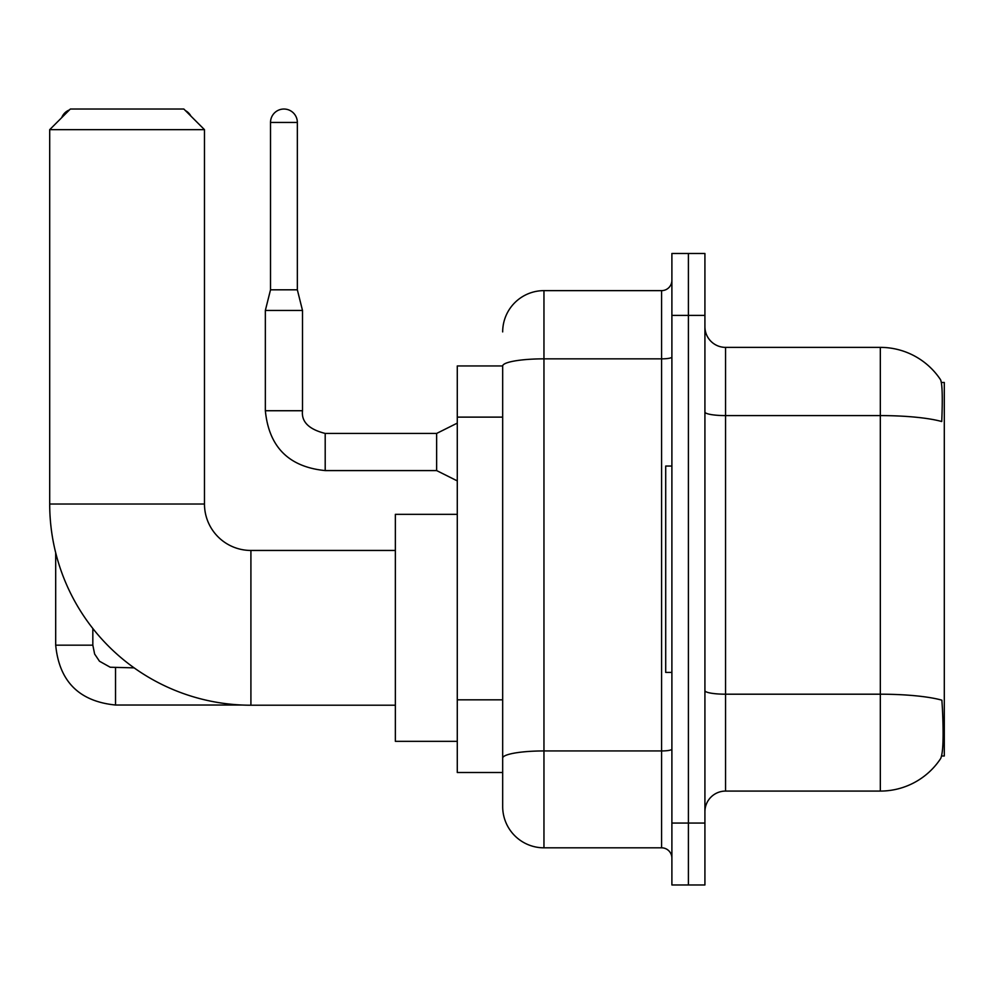 <?xml version="1.0" encoding="UTF-8"?>
<svg xmlns="http://www.w3.org/2000/svg" width="994" height="994" viewBox="0 0 994 994"><rect width="100%" height="100%" fill="white"/><g stroke="black" fill="none" stroke-linecap="round" stroke-linejoin="round"><path stroke-width="1.49" d="M941.629 755.987L944.3 755.987L944.3 382.466L941.368 382.466M502.678 365.954L457.277 365.954L457.277 772.5L502.678 772.5L502.678 806.544L502.678 365.954M725.545 791.075L880.324 791.075A72.227 72.227 0 0 0 940.709 758.472L940.312 759.081L940.709 758.472C943.194 752.657 943.753 736.007 942.411 708.523L941.877 700.174A72.227 12.537 180 0 0 880.324 694.197L880.324 347.378A72.227 72.227 0 0 1 940.312 379.373L940.312 379.373A72.227 72.227 0 0 0 880.324 347.378L725.545 347.378A20.638 20.638 0 0 1 704.92 326.753A20.638 20.638 0 0 0 725.545 347.378L725.545 791.075A20.638 20.638 0 0 0 704.92 811.713M688.407 823.057L688.407 884.971L704.92 884.971L704.92 823.057L688.407 823.057L688.407 884.971L671.894 884.971L671.894 823.057L688.407 823.057L688.407 315.396L688.407 823.057M671.894 823.057L671.894 253.482L688.407 253.482L688.407 315.396L688.407 253.482L704.92 253.482L704.92 823.057M704.92 412.013A20.638 3.578 0 0 0 725.545 415.591L880.324 415.591A72.227 12.537 180 0 1 941.74 421.531C942.722 397.762 942.324 383.833 940.56 379.745A72.227 72.227 0 0 0 880.324 347.378A72.227 72.227 0 0 1 940.56 379.745M502.678 331.909A41.276 41.276 0 0 1 543.954 290.633L543.954 847.82L661.582 847.82L661.582 290.633A10.313 10.313 0 0 0 671.894 280.32M543.954 290.633L661.582 290.633M502.678 783.856L502.678 765.281M671.894 858.145A10.313 10.313 0 0 0 661.582 847.82M543.954 847.82A41.276 41.276 0 0 1 502.678 806.544M671.894 466.049L665.707 466.049L665.707 672.416L671.894 672.416M395.363 705.218L250.91 705.218A201.21 201.21 0 0 1 49.7 504.02L49.7 129.667L70.338 109.029L183.84 109.029L204.478 129.667L49.7 129.667M250.91 705.218L250.91 550.452A46.432 46.432 0 0 1 204.478 504.02L204.478 129.667M457.277 514.333L395.363 514.333L395.363 741.338L457.277 741.338M69.443 109.924A13.419 13.419 0 0 0 61.74 117.627M55.689 552.726L55.689 645.168L92.827 645.168L92.827 628.506M185.431 110.62A13.419 13.419 0 0 1 190.91 116.112M297.343 289.813L270.517 289.813L270.517 122.448A13.419 13.419 0 0 1 283.924 109.029A13.419 13.419 0 0 1 297.343 122.448L297.343 289.813L302.499 310.439L302.499 410.733C301.257 421.742 308.823 429.309 325.2 433.434L325.2 470.584C288.894 466.994 268.939 447.051 265.348 410.733L265.348 310.439L302.499 310.439M457.277 480.897L436.639 470.584L436.639 433.434L457.277 423.121M502.678 417.12L457.277 417.12M502.678 699.838L457.277 699.838M880.324 791.075L880.324 694.197L725.545 694.197A20.638 3.578 0 0 1 704.92 690.606M704.92 315.396L671.894 315.396M671.894 749.153A10.313 1.789 0 0 1 661.582 750.942L543.954 750.942A41.276 7.169 180 0 0 502.678 758.111M502.678 366.016A41.276 7.169 180 0 1 543.954 358.846L661.582 358.846A10.313 1.789 0 0 0 671.894 357.057M49.7 504.02L204.478 504.02M241.803 705.019L115.528 705.019C79.222 701.429 59.267 681.486 55.689 645.168C59.267 681.486 79.222 701.429 115.528 705.019C79.222 701.429 59.267 681.486 55.689 645.168C59.267 681.486 79.222 701.429 115.528 705.019C79.222 701.429 59.267 681.486 55.689 645.168C59.267 681.486 79.222 701.429 115.528 705.019C79.222 701.429 59.267 681.486 55.689 645.168C59.267 681.486 79.222 701.429 115.528 705.019L115.528 667.906M436.639 470.584L325.2 470.584C288.894 466.994 268.939 447.051 265.348 410.733C268.939 447.051 288.894 466.994 325.2 470.584C288.894 466.994 268.939 447.051 265.348 410.733C268.939 447.051 288.894 466.994 325.2 470.584C288.894 466.994 268.939 447.051 265.348 410.733C268.939 447.051 288.894 466.994 325.2 470.584C288.894 466.994 268.939 447.051 265.348 410.733C268.939 447.051 288.894 466.994 325.2 470.584C288.894 466.994 268.939 447.051 265.348 410.733C268.939 447.051 288.894 466.994 325.2 470.584C288.894 466.994 268.939 447.051 265.348 410.733C268.939 447.051 288.894 466.994 325.2 470.584C288.894 466.994 268.939 447.051 265.348 410.733C268.939 447.051 288.894 466.994 325.2 470.584C288.894 466.994 268.939 447.051 265.348 410.733L302.499 410.733C301.257 421.742 308.823 429.309 325.2 433.434C308.823 429.309 301.257 421.742 302.499 410.733C301.257 421.742 308.823 429.309 325.2 433.434C308.823 429.309 301.257 421.742 302.499 410.733C301.257 421.742 308.823 429.309 325.2 433.434C308.823 429.309 301.257 421.742 302.499 410.733C301.257 421.742 308.823 429.309 325.2 433.434C308.823 429.309 301.257 421.742 302.499 410.733C301.257 421.742 308.823 429.309 325.2 433.434C308.823 429.309 301.257 421.742 302.499 410.733C301.257 421.742 308.823 429.309 325.2 433.434C308.823 429.309 301.257 421.742 302.499 410.733C301.257 421.742 308.823 429.309 325.2 433.434C308.823 429.309 301.257 421.742 302.499 410.733C301.257 421.742 308.823 429.309 325.2 433.434L436.639 433.434M270.517 122.448L297.343 122.448M395.363 550.452L250.91 550.452M92.827 645.168L94.629 654.027L99.475 661.221L110.222 667.235L134.14 667.869M265.348 410.733C268.939 447.051 288.894 466.994 325.2 470.584M302.499 410.733C301.257 421.742 308.823 429.309 325.2 433.434M270.517 289.813L265.348 310.439"/></g></svg>
